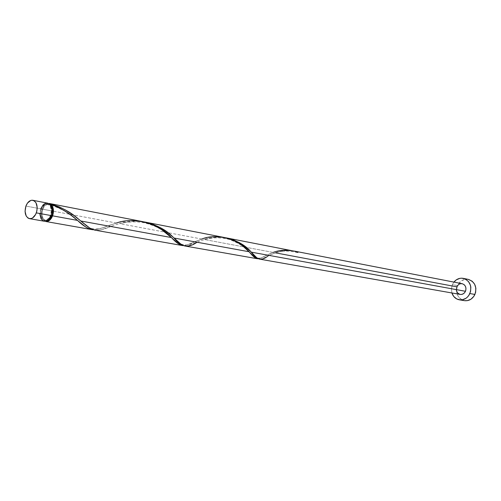 <?xml version="1.0" encoding="UTF-8"?>
<svg xmlns="http://www.w3.org/2000/svg" width="501" height="501" viewBox="0 0 501 501"><rect width="100%" height="100%" fill="white"/><g stroke="black" fill="none" stroke-linecap="round" stroke-linejoin="round"><path stroke-width="0.38" stroke-dasharray="2.5 1.88" d="M47.633 203.155C44.708 202.892 42.403 204.784 40.719 208.836L25.92 206.061L40.719 208.836L39.867 214.077M45.898 220.597C42.216 219.037 41.145 215.317 42.685 209.443L44.107 206.775L46.023 204.959L48.146 204.276L50.156 204.846L49.9 204.446L50.344 204.972L48.91 204.339C46.28 204.101 44.207 205.805 42.685 209.443L41.232 209.174C42.748 205.523 44.821 203.819 47.457 204.057C51.102 205.648 52.148 209.368 50.601 215.236L51.208 215.349L50.601 215.236L49.161 217.929L46.167 220.221L45.096 220.39L43.092 219.795L41.52 218.048L40.619 215.417L40.775 210.708L41.865 207.746L44.57 204.677L47.733 204.126L50.294 206.299L51.378 210.47L50.601 215.236C49.092 218.849 47.038 220.546 44.439 220.34C40.756 218.774 39.685 215.054 41.232 209.174L42.685 209.443L41.921 214.159L42.98 218.311L44.551 220.052L47.463 220.521L44.439 220.34M468.354 279.395C463.569 278.788 459.962 280.848 457.538 285.583L452.416 284.606L453.912 282.101L452.416 284.606L457.538 285.583C455.296 293.279 457.588 298.308 464.414 300.663M273.12 252.404L204.295 239.503L214.347 237.405L220.741 237.236L225.531 237.743C217.929 236.697 210.852 237.286 204.295 239.503L273.12 252.404L261.253 257.871L258.303 258.754C260.332 258.359 263.301 257.076 267.202 254.89L273.12 252.404L279.827 250.682L286.923 250.168L292.878 250.807M292.302 250.794L293.88 251.02C287.117 250.093 280.892 250.688 275.206 252.792L284.167 250.757L292.302 250.794M462.135 283.698C459.749 283.409 457.945 284.449 456.737 286.822L275.519 252.855M42.172 209.111C43.643 205.485 45.697 203.569 48.346 203.368L45.585 204.32L43.631 206.306L42.172 209.111L52.837 211.109L42.172 209.111C40.512 215.054 41.464 219.119 45.027 221.304L42.497 218.956L41.495 216.037L41.383 212.581L42.172 209.111M116.426 223.033L52.837 211.109L116.426 223.033L98.929 228.995L93.349 229.765C97.689 229.546 103.338 227.949 110.289 224.98L119.069 222.35L127.423 220.928L136.172 220.772L142.497 221.592M201.822 239.04L119.42 223.59L131.13 221.417L138.489 221.298L143.919 221.887C135.257 220.69 127.091 221.254 119.42 223.59L201.822 239.04L187.524 244.751L183.466 245.609C186.435 245.283 190.518 243.837 195.728 241.282L204.064 238.388L211.247 237.011L218.843 236.798L224.354 237.493M92.165 229.665L91.752 229.596M94.914 230.153L97.657 230.316L101.352 229.721L111.717 226.114C97.57 232.207 92.522 232.195 80.793 220.997M258.053 258.767L257.182 258.704M184.744 245.96L188.595 245.678L196.962 242.277C200.406 241.012 212.674 234.875 229.884 239.603C246.774 246.573 247.319 250.957 249.479 252.191M456.261 289.941L456.737 286.822C455.603 290.686 456.743 293.223 460.15 294.419L459.793 294.344M259.361 259.092L262.248 258.716L275.206 252.792L268.235 255.804C276.208 252.423 282.533 249.035 297.494 252.629M76.227 219.332C71.63 216.138 66.802 210.458 50.282 204.896L50.376 204.909M451.902 292.972L451.407 288.764L452.416 284.606L451.407 288.714L451.902 292.972M468.322 279.389L464.966 279.376L461.39 280.879L458.547 283.76L456.868 287.574L456.593 291.751L457.77 295.665L460.231 298.74L464.371 300.656M43.856 221.141L44.257 221.242M47.939 203.231L46.781 203.087M40.719 208.836C38.997 215.374 40.186 219.513 44.288 221.242M298.139 252.26L297.394 252.592L297.106 251.903L297.475 252.623L298.139 252.26M48.91 204.339L47.457 204.057M254.658 255.742C259.844 260.545 261.766 257.238 267.202 254.89M177.617 241.363C182.145 246.198 188.182 246.166 195.728 241.282M111.717 226.114C115.343 225.049 126.471 220.052 143.317 222.601C150.294 224.241 156.005 226.433 160.458 229.17C165.086 232.17 168.668 234.894 171.21 237.361M84.268 223.934C92.453 233.09 103.469 227.573 110.289 224.98"/><path stroke-width="0.75" d="M44.257 221.242L46.198 221.11L48.503 219.72L51.127 215.574L36.329 212.869C34.638 216.946 32.346 218.868 29.465 218.636C25.363 216.889 24.186 212.7 25.92 206.061L25.056 211.384L26.221 216.063L27.962 218.029L29.033 218.536L31.375 218.499L32.559 217.954L35.609 214.491L36.849 211.121L37.199 207.495L36.009 202.799L34.243 200.851L32.008 200.218L30.818 200.431L27.505 203.049L25.92 206.061C27.618 201.947 29.935 200.024 32.859 200.287C36.911 202.066 38.063 206.262 36.329 212.869L51.127 215.574C52.849 209.061 51.684 204.922 47.633 203.155L32.884 200.294M52.06 215.499C53.457 210.84 52.887 207.326 50.344 204.972L51.747 206.575L52.668 209.211L52.517 213.952L52.06 215.499L51.208 215.349L52.06 215.499L50.62 218.192L47.463 220.521C49.449 219.908 50.983 218.236 52.06 215.499M459.361 299.823L464.414 300.663C469.049 301.126 472.549 299.053 474.917 294.456C477.159 286.885 474.973 281.869 468.354 279.395L463.312 278.368C469.938 280.854 472.136 285.914 469.869 293.542L474.917 294.456L469.869 293.542C467.489 298.189 463.976 300.274 459.317 299.811C455.685 299.053 453.211 296.774 451.902 292.972L453.731 296.467L456.718 298.94L460.381 299.924L462.304 299.792L465.936 298.308L467.508 297.012L468.842 295.402L470.564 291.513L470.84 287.248L470.408 285.182L468.504 281.575L465.473 279.12L461.79 278.193L459.88 278.349L456.286 279.865L453.912 282.101C456.499 279.019 459.624 277.773 463.287 278.362M295.026 251.295L226.728 237.956L232.852 239.641L239.785 242.872L245.452 246.755L251.308 252.153L465.467 291.288C466.6 287.455 465.485 284.925 462.135 283.698L294.882 251.201L298.139 252.26L295.026 251.295M273.12 252.404C281.017 249.504 289.353 249.454 298.139 252.26L294.882 251.201M275.519 252.855L456.737 286.822L458.678 284.449L460.482 283.691L462.385 283.754L464.089 284.618L465.341 286.165L465.949 288.15L465.811 290.279L464.953 292.215L463.506 293.667L461.697 294.413L460.125 294.419C462.498 294.669 464.27 293.63 465.467 291.288L251.308 252.153L250.907 251.74C245.296 245.089 236.841 240.417 225.531 237.743L226.728 237.956M54.427 205.654L50.977 204.37C53.557 207.095 54.095 210.915 52.586 215.843L77.486 220.39L71.311 215.424L63.996 210.451L54.427 205.654M80.793 220.997L89.804 228.093L94.676 230.109L182.139 245.503L178.369 243.787L171.417 237.555L80.793 220.997L78.156 218.805C70.891 212.249 61.485 207.214 49.931 203.707L59.131 206.844L65.474 209.988L73.722 215.355L80.793 220.997L171.417 237.555L161.228 229.339L154.715 225.644L149.298 223.415L142.985 221.686L49.179 203.456M224.78 237.58L145.353 222.143L152.379 224.053L160.389 227.673L167.04 232.013L174.129 238.05L249.047 251.74L242.697 245.953L237.869 242.666L231.875 239.71L224.78 237.58M196.962 242.277C188.363 248.408 180.755 246.999 174.129 238.05L181.005 244.25L184.568 245.928L257.182 258.704L254.42 257.257L249.047 251.74L174.129 238.05L172.826 236.854C165.95 229.69 156.312 224.705 143.919 221.887L145.353 222.143M45.748 221.498L91.752 229.596L88.859 228.713L85.427 226.771L77.486 220.39L52.586 215.843C50.908 219.845 48.628 221.736 45.748 221.498L47.658 221.367L49.962 219.977L52.586 215.843L53.363 212.562L53.331 209.274L52.499 206.412L50.977 204.37C61.36 208.397 69.783 213.395 76.258 219.357L77.486 220.39C83.567 226.258 88.852 229.383 93.349 229.765L92.165 229.665M116.426 223.033C135.47 215.925 160.965 225.344 171.21 237.361L171.417 237.555C176.189 242.803 180.21 245.484 183.466 245.609L182.445 245.546M258.053 258.767L258.303 258.754C255.992 258.86 253.049 256.675 249.479 252.191L249.047 251.74C241.025 240.981 218.117 232.276 201.822 239.04M268.235 255.804C261.848 261.19 256.205 259.975 251.308 252.153L256.625 257.646L259.236 259.067L460.15 294.419M50.376 204.909L50.977 204.37L50.288 204.896M49.931 203.707L49.9 204.446L49.931 203.707M459.793 294.344L457.4 292.766L456.261 289.941M464.371 300.656L467.389 300.644L471.003 299.178L473.89 296.291L475.606 292.44L475.869 288.213L474.66 284.261L472.149 281.193L468.322 279.389M39.867 214.077L41.038 218.699L42.779 220.64L43.856 221.141M29.465 218.636L44.288 221.242C47.169 221.48 49.449 219.588 51.127 215.574L51.929 212.061L51.81 208.573L49.981 204.527L47.939 203.231M46.781 203.087L44.42 203.844L43.305 204.715L40.719 208.836M250.907 251.74L254.658 255.742M172.826 236.854L177.617 241.363M78.156 218.805L84.268 223.934"/></g></svg>
